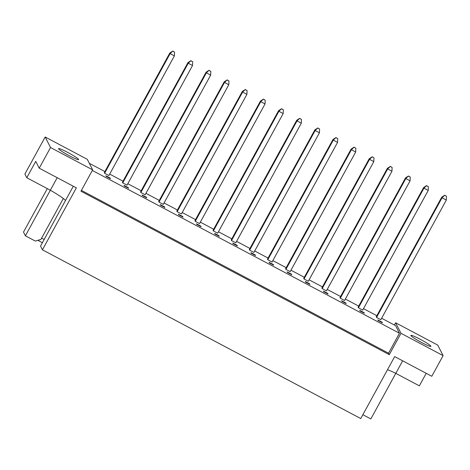 <?xml version="1.0" encoding="UTF-8"?>
<svg xmlns="http://www.w3.org/2000/svg" width="470" height="470" viewBox="0 0 470 470"><rect width="100%" height="100%" fill="white"/><g stroke="black" fill="none" stroke-linecap="round" stroke-linejoin="round"><path stroke-width="0.7" d="M78.584 159.418A11.421 1.093 28.7 0 0 68.42 152.779A11.421 1.093 28.7 0 0 58.574 148.638A11.421 1.093 28.7 0 0 58.597 148.82A11.421 1.093 28.7 0 0 68.767 155.458A11.421 1.093 28.7 0 0 78.608 159.606A11.421 1.093 28.7 0 0 78.584 159.418M430.89 346.173A11.421 1.093 28.7 0 0 420.721 339.54A11.421 1.093 28.7 0 0 410.88 335.392A11.421 1.093 28.7 0 0 410.903 335.58A11.421 1.093 28.7 0 0 421.073 342.219A11.421 1.093 28.7 0 0 430.914 346.361A11.421 1.093 28.7 0 0 430.89 346.173M110.479 178.653L110.168 178.042L105.885 175.774L106.197 176.385L110.479 178.653M172.848 51.236L174.564 52.147L172.76 51.066L170.117 53.627L169.805 53.016L104.299 172.66L104.61 173.271L108.893 175.545L174.399 55.895L170.117 53.627L104.61 173.271M128.61 188.264L128.298 187.653L124.015 185.38L124.327 185.997L128.61 188.264M190.979 60.847L192.694 61.758L190.891 60.677L188.247 63.239L187.935 62.627L122.429 182.272L122.74 182.883L127.023 185.157L192.53 65.506L188.247 63.239L122.74 182.883M146.74 197.876L146.429 197.265L142.146 194.991L142.457 195.602L146.74 197.876M209.109 70.459L210.824 71.37L209.021 70.288L206.377 72.85L206.066 72.233L140.559 191.883L140.871 192.494L145.154 194.762L210.66 75.118L206.377 72.85L140.871 192.494M164.87 207.487L164.559 206.871L160.276 204.603L160.587 205.214L164.87 207.487M227.239 80.07L228.949 80.975L227.151 79.9L224.507 82.456L224.196 81.845L158.69 201.495L159.001 202.106L163.284 204.374L228.79 84.729L224.507 82.456L159.001 202.106M182.995 217.093L182.683 216.482L178.4 214.214L178.712 214.825L182.995 217.093M245.369 89.682L247.079 90.587L245.281 89.506L242.638 92.067L242.32 91.456L176.82 211.101L177.131 211.717L181.414 213.985L246.915 94.341L242.638 92.067L177.131 211.717M201.125 226.704L200.813 226.094L196.53 223.826L196.842 224.437L201.125 226.704M263.494 99.288L265.209 100.198L263.412 99.117L260.762 101.679L260.451 101.068L194.944 220.712L195.262 221.323L199.538 223.597L265.045 103.946L260.762 101.679L195.262 221.323M219.255 236.316L218.944 235.705L214.661 233.431L214.972 234.048L219.255 236.316M281.624 108.899L283.339 109.81L281.536 108.729L278.892 111.29L278.581 110.679L213.075 230.324L213.386 230.934L217.669 233.208L283.175 113.558L278.892 111.29L213.386 230.934M237.385 245.928L237.074 245.317L232.791 243.043L233.102 243.654L237.385 245.928M299.754 118.511L301.47 119.421L299.666 118.34L297.022 120.902L296.711 120.285L231.205 239.935L231.516 240.546L235.799 242.814L301.305 123.169L297.022 120.902L231.516 240.546M255.516 255.539L255.204 254.922L250.921 252.654L251.233 253.265L255.516 255.539M317.885 128.122L319.594 129.027L317.796 127.952L315.153 130.507L314.841 129.896L249.335 249.547L249.646 250.158L253.929 252.425L319.436 132.781L315.153 130.507L249.646 250.158M273.64 265.145L273.329 264.534L269.046 262.266L269.363 262.877L273.64 265.145M336.015 137.733L337.724 138.638L335.927 137.557L333.283 140.119L332.966 139.508L267.465 259.152L267.777 259.769L272.06 262.037L337.56 142.392L333.283 140.119L267.777 259.769M291.77 274.756L291.459 274.145L287.176 271.877L287.487 272.488L291.77 274.756M354.139 147.339L355.855 148.25L354.057 147.169L351.407 149.73L351.096 149.119L285.59 268.764L285.907 269.375L290.184 271.648L355.69 151.998L351.407 149.73L285.907 269.375M309.9 284.368L309.589 283.757L305.306 281.483L305.618 282.1L309.9 284.368M372.269 156.951L373.985 157.861L372.181 156.78L369.538 159.342L369.226 158.731L303.72 278.375L304.031 278.986L308.314 281.26L373.82 161.609L369.538 159.342L304.031 278.986M328.031 293.979L327.719 293.368L323.436 291.095L323.748 291.705L328.031 293.979M390.4 166.562L392.115 167.473L390.312 166.392L387.668 168.953L387.356 168.336L321.85 287.987L322.162 288.598L326.444 290.865L391.951 171.221L387.668 168.953L322.162 288.598M346.161 303.591L345.849 302.974L341.567 300.706L341.878 301.317L346.161 303.591M408.53 176.174L410.24 177.078L408.442 176.003L405.798 178.559L405.487 177.948L339.98 297.598L340.292 298.209L344.575 300.477L410.081 180.833L405.798 178.559L340.292 298.209M364.285 313.196L363.974 312.585L359.691 310.318L360.008 310.929L364.285 313.196M426.66 185.785L428.37 186.69L426.572 185.609L423.928 188.17L423.611 187.559L358.111 307.204L358.422 307.821L362.705 310.088L428.211 190.444L423.928 188.17L358.422 307.821M382.416 322.808L382.104 322.197L377.821 319.929L378.133 320.54L382.416 322.808M444.785 195.391L446.5 196.301L444.702 195.22L442.053 197.782L441.741 197.171L376.235 316.815L376.552 317.426L380.835 319.7L446.336 200.05L442.053 197.782L376.552 317.426M89.318 163.307L104.898 171.568M109.686 174.106L123.028 181.179M127.811 183.717L141.159 190.791M145.941 193.323L159.289 200.396M164.071 202.934L177.419 210.008M182.201 212.546L195.543 219.619M200.332 222.157L213.674 229.231M218.456 231.769L231.804 238.842M236.586 241.374L249.934 248.448M254.717 250.986L268.065 258.059M272.847 260.597L286.189 267.671M290.977 270.209L304.319 277.282M309.107 279.82L322.449 286.894M327.232 289.426L340.58 296.5M345.362 299.038L358.71 306.111M363.492 308.649L376.834 315.723M381.622 318.261L395.593 325.663L399.465 333.254L92.326 170.446M400.992 333.301L389.295 354.668L80.958 191.214L92.655 169.852L50.543 147.527L45.179 136.999L24.898 174.029L26.79 177.742L50.343 190.227A22.842 2.191 -151.3 0 1 65.489 200.525L40.538 246.104L42.429 249.817L360.754 418.564L394.683 356.601L431.795 376.276L443.104 355.626L400.992 333.301L395.623 322.772L394.389 325.029M395.623 322.772L437.735 345.098L443.104 355.626M47.306 188.617L23.5 232.098L25.392 235.805L35.326 241.075L40.931 239.377L63.315 198.499M45.179 136.999L87.285 159.318L92.655 169.852M26.79 177.742L35.761 161.363L39.233 168.178L50.543 147.527M39.233 168.178L76.352 187.853L42.429 249.817M387.503 369.708A22.842 2.191 -151.3 0 1 395.799 373.35L370.842 418.935L362.869 414.704M42.388 242.726L37.835 240.317M57.199 177.701L25.392 235.805M402.655 360.831L395.799 373.35L419.352 385.841L426.208 373.315M41.624 238.108L44.174 239.459M81.41 190.385L388.543 353.199L399.465 333.254M388.543 353.199L389.295 354.668M381.916 322.543L382.104 322.197M363.786 312.932L363.974 312.585M345.656 303.32L345.849 302.974M327.525 293.715L327.719 293.368M309.401 284.103L309.589 283.757M291.271 274.492L291.459 274.145M273.141 264.88L273.329 264.534M255.01 255.269L255.204 254.922M236.88 245.663L237.074 245.317M218.756 236.052L218.944 235.705M200.625 226.44L200.813 226.094M182.495 216.829L182.683 216.482M164.365 207.217L164.559 206.871M146.235 197.612L146.429 197.265M128.11 188L128.298 187.653M109.98 178.388L110.168 178.042M65.489 200.525L73.308 186.243M441.741 197.171L444.702 195.22M446.5 196.301L446.336 200.05M423.611 187.559L426.572 185.609M428.37 186.69L428.211 190.444M405.487 177.948L408.442 176.003M410.24 177.078L410.081 180.833M369.226 158.731L372.181 156.78M373.985 157.861L373.82 161.609M332.966 139.508L335.927 137.557M337.724 138.638L337.56 142.392M296.711 120.285L299.666 118.34M301.47 119.421L301.305 123.169M387.356 168.336L390.312 166.392M392.115 167.473L391.951 171.221M351.096 149.119L354.057 147.169M355.855 148.25L355.69 151.998M314.841 129.896L317.796 127.952M319.594 129.027L319.436 132.781M278.581 110.679L281.536 108.729M283.339 109.81L283.175 113.558M260.451 101.068L263.412 99.117M265.209 100.198L265.045 103.946M224.196 81.845L227.151 79.9M228.949 80.975L228.79 84.729M187.935 62.627L190.891 60.677M192.694 61.758L192.53 65.506M242.32 91.456L245.281 89.506M247.079 90.587L246.915 94.341M206.066 72.233L209.021 70.288M210.824 71.37L210.66 75.118M169.805 53.016L172.76 51.066M174.564 52.147L174.399 55.895"/></g></svg>
